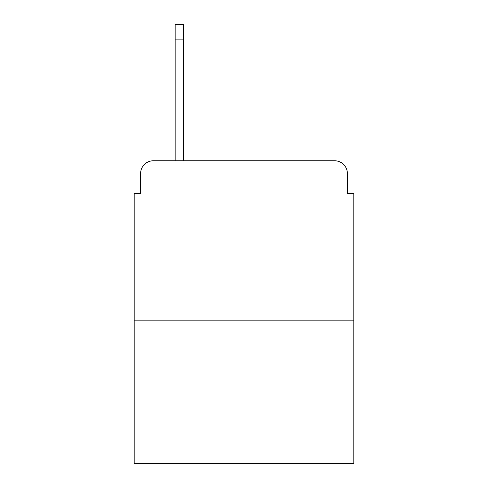 <?xml version="1.0" encoding="UTF-8"?>
<svg xmlns="http://www.w3.org/2000/svg" width="488" height="488" viewBox="0 0 488 488"><rect width="100%" height="100%" fill="white"/><g stroke="black" fill="none" stroke-linecap="round" stroke-linejoin="round"><path stroke-width="0.73" d="M140.605 173.576L140.605 193.419L140.605 173.576A12.804 12.804 0 0 1 153.409 160.772L175.174 160.772L175.174 24.4L183.5 24.4L183.5 39.125L175.174 39.125M353.8 320.829L134.2 320.829L134.2 463.6L353.8 463.6L353.8 193.419L347.395 193.419L347.395 173.576A12.804 12.804 0 0 0 334.591 160.772L153.409 160.772M134.2 320.829L134.2 193.419L140.605 193.419M183.5 39.125L183.5 160.772L194.059 160.772M293.941 160.772L334.591 160.772M347.395 193.419L347.395 173.576"/></g></svg>
